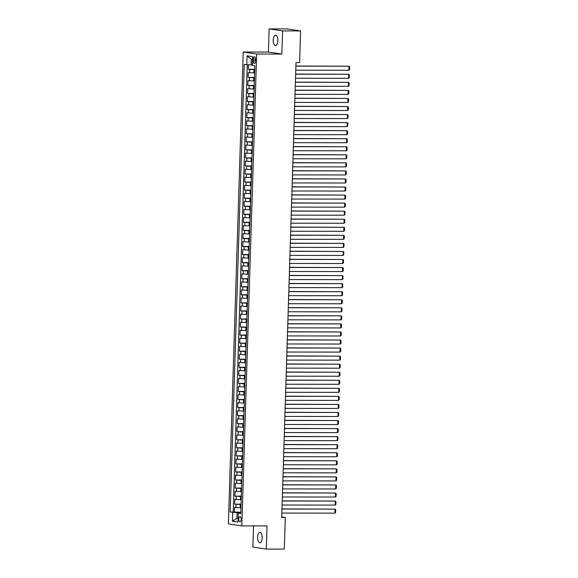 <?xml version="1.0" encoding="UTF-8"?>
<svg xmlns="http://www.w3.org/2000/svg" width="578" height="578" viewBox="0 0 578 578"><rect width="100%" height="100%" fill="white"/><g stroke="black" fill="none" stroke-linecap="round" stroke-linejoin="round"><path stroke-width="0.87" d="M262.239 537.952A5.166 2.334 -89.9 0 0 259.919 532.439A5.166 2.334 -89.9 0 0 257.586 537.258A5.166 2.334 -89.9 0 0 259.905 542.771A5.166 2.334 -89.9 0 0 262.239 537.952M277.866 40.72A5.166 2.334 -89.9 0 0 275.547 35.207A5.166 2.334 -89.9 0 0 273.213 40.026A5.166 2.334 -89.9 0 0 275.533 45.539A5.166 2.334 -89.9 0 0 277.866 40.72M241.127 519.319A2.579 1.163 -89.9 0 0 239.971 516.559A2.579 1.163 -89.9 0 0 238.801 518.972A2.579 1.163 -89.9 0 0 239.964 521.724A2.579 1.163 -89.9 0 0 241.127 519.319M253.525 525.908L252.861 547.07L266.314 549.078L284.311 549.1L285.308 517.498L281.724 516.963M243.215 52.02L228.382 523.885L241.835 525.893L256.668 54.029L243.215 52.02L268.416 52.049L281.869 54.057L282.599 30.909L269.138 28.9L268.416 52.049M269.138 28.9L287.143 28.922L300.596 30.93L282.599 30.909M248.482 64.772L248.338 69.324L254.761 69.331M254.645 72.965L248.237 72.546L248.085 77.38L254.508 77.387M254.392 81.021L247.984 80.602L247.832 85.428L254.255 85.436M254.139 89.07L247.731 88.651L247.579 93.484L254.002 93.492M253.886 97.126L247.478 96.707L247.326 101.533L253.749 101.54M253.634 105.174L247.225 104.755L247.073 109.589L253.496 109.596M253.381 113.23L246.972 112.811L246.82 117.637L253.243 117.645M253.128 121.279L246.719 120.86L246.568 125.693L252.991 125.701M252.875 129.335L246.466 128.916L246.315 133.742L252.738 133.756M252.622 137.383L246.214 136.964L246.062 141.798L252.485 141.805M252.369 145.439L245.961 145.02L245.809 149.847L252.232 149.861M252.116 153.488L245.708 153.069L245.556 157.902L251.979 157.91M251.864 161.544L245.455 161.125L245.303 165.951L251.726 165.965M251.611 169.592L245.202 169.173L245.05 174.007L251.473 174.014M251.358 177.648L244.949 177.229L244.797 182.063L251.22 182.07M251.105 185.697L244.696 185.278L244.545 190.111L250.968 190.119M250.852 193.753L244.443 193.334L244.292 198.167L250.715 198.175M250.599 201.801L244.191 201.382L244.039 206.216L250.455 206.223M250.346 209.857L243.938 209.438L243.786 214.272L250.202 214.279M250.093 217.906L243.685 217.487L243.533 222.32L249.949 222.328M249.841 225.962L243.432 225.543L243.28 230.376L249.696 230.384M249.588 234.011L243.179 233.591L243.027 238.425L249.443 238.432M249.335 242.066L242.926 241.647L242.774 246.481L249.19 246.488M249.082 250.115L242.673 249.696L242.522 254.53L248.937 254.537M248.829 258.171L242.42 257.752L242.269 262.585L248.685 262.593M248.576 266.227L242.168 265.801L242.016 270.634L248.432 270.641M248.316 274.275L241.915 273.856L241.763 278.69L248.179 278.697M248.063 282.331L241.662 281.905L241.51 286.739L247.926 286.746M247.81 290.38L241.409 289.961L241.257 294.794L247.673 294.802M247.557 298.436L241.156 298.017L241.004 302.843L247.42 302.85M247.305 306.485L240.903 306.065L240.751 310.899L247.167 310.906M247.052 314.54L240.65 314.121L240.499 318.948L246.914 318.955M246.799 322.589L240.397 322.17L240.246 327.004L246.661 327.011M246.546 330.645L240.145 330.226L239.993 335.052L246.409 335.059M246.293 338.694L239.892 338.274L239.74 343.108L246.156 343.115M246.04 346.749L239.639 346.33L239.487 351.157L245.903 351.164M245.787 354.798L239.386 354.379L239.234 359.213L245.65 359.22M245.534 362.854L239.133 362.435L238.974 367.261L245.397 367.268M245.282 370.903L238.873 370.484L238.721 375.317L245.144 375.324M245.029 378.958L238.62 378.539L238.468 383.366L244.891 383.38M244.776 387.007L238.367 386.588L238.215 391.422L244.639 391.429M244.523 395.063L238.114 394.644L237.963 399.47L244.386 399.485M244.27 403.112L237.861 402.693L237.71 407.526L244.133 407.533M244.017 411.168L237.609 410.748L237.457 415.575L243.88 415.589M243.764 419.216L237.356 418.797L237.204 423.631L243.627 423.638M243.511 427.272L237.103 426.853L236.951 431.679L243.374 431.694M243.259 435.321L236.85 434.902L236.698 439.735L243.121 439.742M243.006 443.377L236.597 442.958L236.445 447.791L242.868 447.798M242.753 451.425L236.344 451.006L236.192 455.84L242.616 455.847M242.5 459.481L236.091 459.062L235.94 463.896L242.363 463.903M242.247 467.53L235.838 467.111L235.687 471.944L242.11 471.951M241.994 475.586L235.586 475.167L235.434 480L241.857 480.007M241.741 483.634L235.333 483.215L235.181 488.049L241.604 488.056M241.488 491.69L235.08 491.271L234.928 496.105L241.351 496.112M241.236 499.739L234.827 499.32L234.675 504.153L241.098 504.161M300.596 30.93L299.606 62.532L296.001 62.532L281.703 517.491L285.308 517.498M253.294 59.108L253.236 60.878A2.5 1.127 -89.9 0 0 254.363 63.544A2.5 1.127 -89.9 0 0 255.49 61.21L255.548 59.44A2.5 1.127 -89.9 0 0 254.421 56.774A2.5 1.127 -89.9 0 0 253.294 59.108L255.548 59.108M240.816 513.011L238.252 513.228L240.795 513.604L254.869 65.892L252.326 65.516L252.6 56.658L247.073 55.828L246.799 64.685L244.248 64.31L230.181 512.021L237.059 512.621L236.886 518.256L238.093 518.437M238.252 513.228L237.977 522.086L232.45 521.255L232.724 512.404M241.084 504.572L234.675 504.153M240.983 507.795L240.238 507.795L240.34 504.572M241.337 496.524L234.928 496.105M241.59 488.468L235.181 488.049M241.842 480.419L235.434 480M242.095 472.363L235.687 471.944M242.348 464.315L235.94 463.896M242.601 456.259L236.192 455.84M242.854 448.21L236.445 447.791M243.107 440.154L236.698 439.735M243.36 432.106L236.951 431.679M243.613 424.05L237.204 423.631M243.865 416.001L237.457 415.575M244.118 407.945L237.71 407.526M244.371 399.889L237.963 399.47M244.624 391.841L238.215 391.422M244.877 383.785L238.468 383.366M245.13 375.736L238.721 375.317M245.383 367.68L238.974 367.261M245.636 359.632L239.234 359.213M245.888 351.576L239.487 351.157M246.141 343.527L239.74 343.108M246.394 335.471L239.993 335.052M246.647 327.423L240.246 327.004M246.9 319.367L240.499 318.948M247.153 311.318L240.751 310.899M247.406 303.262L241.004 302.843M247.659 295.214L241.257 294.794M247.911 287.158L241.51 286.739M248.164 279.109L241.763 278.69M248.417 271.053L242.016 270.634M248.677 263.004L242.269 262.585M248.93 254.949L242.522 254.53M249.183 246.9L242.774 246.481M249.436 238.844L243.027 238.425M249.689 230.795L243.28 230.376M249.942 222.74L243.533 222.32M250.195 214.691L243.786 214.272M250.447 206.635L244.039 206.216M250.7 198.586L244.292 198.167M250.953 190.53L244.545 190.111M251.206 182.482L244.797 182.063M251.459 174.426L245.05 174.007M251.712 166.377L245.303 165.951M251.965 158.321L245.556 157.902M252.218 150.273L245.809 149.847M252.47 142.217L246.062 141.798M252.723 134.161L246.315 133.742M252.976 126.112L246.568 125.693M253.229 118.057L246.82 117.637M253.482 110.008L247.073 109.589M253.735 101.952L247.326 101.533M253.988 93.903L247.579 93.484M254.241 85.847L247.832 85.428M254.493 77.799L248.085 77.38M254.746 69.743L248.338 69.324M247.261 64.714L233.201 512.021L240.845 512.216M240.238 507.795L234.574 507.376L234.422 512.209M252.514 59.455L251.307 59.274L251.134 64.909L246.799 64.685M252.34 64.909L251.134 64.909M266.314 549.078L267.036 525.929L241.835 525.893M281.869 54.057L256.668 54.029M238.093 518.256L236.886 518.256L232.45 521.255M240.831 512.628L237.059 512.621M233.201 512.021L230.181 512.021M251.307 59.274L247.073 55.828M295.893 66.167L348.975 66.232L295.893 66.029M295.763 70.191L348.845 70.263L348.975 66.232L349.618 66.795L349.531 69.62L348.845 70.263M295.633 74.222L348.722 74.287L295.64 74.085M295.51 78.247L348.592 78.312L348.722 74.287L349.365 74.851L349.278 77.669L348.592 78.312M295.38 82.271L348.469 82.336L295.387 82.134M295.257 86.295L348.339 86.368L348.469 82.336L349.112 82.9L349.025 85.725L348.339 86.368M295.127 90.327L348.216 90.392L295.134 90.19M295.004 94.351L348.086 94.416L348.216 90.392L348.859 90.956L348.772 93.773L348.086 94.416M294.874 98.376L347.963 98.441L294.881 98.246M294.751 102.4L347.833 102.472L347.963 98.441L348.606 99.004L348.52 101.829L347.833 102.472M294.621 106.431L347.71 106.497L294.628 106.294M294.498 110.456L347.58 110.521L347.71 106.497L348.353 107.06L348.267 109.878L347.58 110.521M294.368 114.48L347.457 114.545L294.375 114.35M294.245 118.504L347.327 118.577L347.457 114.545L348.101 115.116L348.014 117.934L347.327 118.577M294.115 122.536L347.205 122.601L294.123 122.399M293.992 126.56L347.075 126.625L347.205 122.601L347.848 123.165L347.761 125.982L347.075 126.625M293.862 130.585L346.952 130.65L293.87 130.455M293.74 134.609L346.822 134.681L346.952 130.65L347.595 131.22L347.501 134.038L346.822 134.681M293.61 138.641L346.699 138.706L293.617 138.503M293.487 142.665L346.569 142.73L346.699 138.706L347.342 139.269L347.248 142.087L346.569 142.73M293.357 146.689L346.446 146.754L293.364 146.559M293.234 150.714L346.316 150.786L346.446 146.754L347.089 147.325L346.995 150.143L346.316 150.786M293.104 154.745L346.186 154.81L293.111 154.608M292.981 158.769L346.063 158.834L346.186 154.81L346.836 155.374L346.742 158.191L346.063 158.834M292.851 162.794L345.933 162.859L292.858 162.664M292.728 166.825L345.81 166.89L345.933 162.859L346.583 163.429L346.489 166.247L345.81 166.89M292.598 170.85L345.68 170.915L292.605 170.712M292.475 174.874L345.557 174.939L345.68 170.915L346.33 171.478L346.236 174.296L345.557 174.939M292.345 178.898L345.427 178.97L292.352 178.768M292.222 182.93L345.304 182.995L345.427 178.97L346.078 179.534L345.984 182.352L345.304 182.995M292.092 186.954L345.174 187.019L292.1 186.817M291.969 190.978L345.052 191.043L345.174 187.019L345.825 187.583L345.731 190.4L345.052 191.043M291.839 195.003L344.921 195.075L291.847 194.873M291.717 199.034L344.799 199.099L344.921 195.075L345.572 195.639L345.478 198.456L344.799 199.099M291.587 203.059L344.669 203.124L291.594 202.921M291.464 207.083L344.546 207.148L344.669 203.124L345.319 203.687L345.225 206.505L344.546 207.148M291.334 211.107L344.416 211.18L291.341 210.977M291.211 215.139L344.293 215.204L344.416 211.18L345.066 211.743L344.972 214.561L344.293 215.204M291.081 219.163L344.163 219.228L291.088 219.026M290.958 223.187L344.04 223.252L344.163 219.228L344.806 219.792L344.719 222.609L344.04 223.252M290.828 227.212L343.91 227.284L290.835 227.082M290.705 231.243L343.787 231.308L343.91 227.284L344.553 227.848L344.466 230.665L343.787 231.308M290.575 235.268L343.657 235.333L290.582 235.13M290.445 239.292L343.534 239.357L343.657 235.333L344.3 235.896L344.213 238.714L343.534 239.357M290.322 243.316L343.404 243.389L290.329 243.186M290.192 247.348L343.281 247.413L343.404 243.389L344.047 243.952L343.961 246.77L343.281 247.413M290.069 251.372L343.151 251.437L290.077 251.235M289.939 255.397L343.029 255.462L343.151 251.437L343.794 252.001L343.708 254.819L343.029 255.462M289.816 259.421L342.899 259.493L289.816 259.291M289.686 263.452L342.776 263.517L342.899 259.493L343.542 260.057L343.455 262.874L342.776 263.517M289.564 267.477L342.646 267.542L289.564 267.339M289.434 271.501L342.523 271.566L342.646 267.542L343.289 268.105L343.202 270.923L342.523 271.566M289.311 275.525L342.393 275.598L289.311 275.395M289.181 279.557L342.27 279.622L342.393 275.598L343.036 276.161L342.949 278.979L342.27 279.622M289.058 283.581L342.14 283.646L289.058 283.444M288.928 287.606L342.017 287.671L342.14 283.646L342.783 284.21L342.696 287.028L342.017 287.671M288.805 291.63L341.887 291.702L288.805 291.5M288.675 295.661L341.764 295.726L341.887 291.702L342.53 292.266L342.443 295.083L341.764 295.726M288.552 299.686L341.634 299.751L288.552 299.549M288.422 303.71L341.511 303.782L341.634 299.751L342.277 300.314L342.19 303.132L341.511 303.782M288.299 307.742L341.381 307.807L288.299 307.604M288.169 311.766L341.258 311.831L341.381 307.807L342.024 308.37L341.938 311.188L341.258 311.831M288.046 315.79L341.128 315.855L288.046 315.653M287.916 319.815L340.998 319.887L341.128 315.855L341.771 316.419L341.685 319.237L340.998 319.887M287.793 323.846L340.876 323.911L287.793 323.709M287.663 327.871L340.745 327.936L340.876 323.911L341.519 324.475L341.432 327.293L340.745 327.936M287.541 331.895L340.623 331.96L287.541 331.758M287.411 335.919L340.493 335.991L340.623 331.96L341.266 332.523L341.179 335.348L340.493 335.991M287.288 339.951L340.37 340.016L287.288 339.813M287.158 343.975L340.24 344.04L340.37 340.016L341.013 340.579L340.926 343.397L340.24 344.04M287.035 347.999L340.117 348.064L287.035 347.862M286.905 352.024L339.987 352.096L340.117 348.064L340.76 348.628L340.673 351.453L339.987 352.096M286.782 356.055L339.864 356.12L286.782 355.918M286.652 360.08L339.734 360.145L339.864 356.12L340.507 356.684L340.42 359.502L339.734 360.145M286.529 364.104L339.611 364.169L286.529 363.974M286.399 368.128L339.481 368.2L339.611 364.169L340.254 364.732L340.167 367.557L339.481 368.2M286.276 372.16L339.358 372.225L286.276 372.022M286.146 376.184L339.228 376.249L339.358 372.225L340.001 372.788L339.915 375.606L339.228 376.249M286.023 380.208L339.105 380.273L286.023 380.078M285.893 384.233L338.975 384.305L339.105 380.273L339.748 380.844L339.662 383.662L338.975 384.305M285.77 388.264L338.853 388.329L285.77 388.127M285.64 392.289L338.722 392.354L338.853 388.329L339.496 388.893L339.409 391.711L338.722 392.354M285.51 396.313L338.6 396.378L285.518 396.183M285.387 400.337L338.47 400.41L338.6 396.378L339.243 396.949L339.156 399.766L338.47 400.41M285.257 404.369L338.347 404.434L285.265 404.232M285.135 408.393L338.217 408.458L338.347 404.434L338.99 404.997L338.903 407.815L338.217 408.458M285.005 412.417L338.094 412.482L285.012 412.287M284.882 416.442L337.964 416.514L338.094 412.482L338.737 413.053L338.65 415.871L337.964 416.514M284.752 420.473L337.841 420.538L284.759 420.336M284.629 424.498L337.711 424.563L337.841 420.538L338.484 421.102L338.397 423.92L337.711 424.563M284.499 428.522L337.588 428.587L284.506 428.392M284.376 432.554L337.458 432.619L337.588 428.587L338.231 429.158L338.144 431.976L337.458 432.619M284.246 436.578L337.335 436.643L284.253 436.441M284.123 440.602L337.205 440.667L337.335 436.643L337.978 437.206L337.892 440.024L337.205 440.667M283.993 444.627L337.082 444.699L284 444.496M283.87 448.658L336.952 448.723L337.082 444.699L337.725 445.262L337.639 448.08L336.952 448.723M283.74 452.682L336.829 452.747L283.747 452.545M283.617 456.707L336.699 456.772L336.829 452.747L337.473 453.311L337.379 456.129L336.699 456.772M283.487 460.731L336.577 460.803L283.495 460.601M283.365 464.763L336.447 464.828L336.577 460.803L337.22 461.367L337.126 464.185L336.447 464.828M283.234 468.787L336.324 468.852L283.242 468.65M283.112 472.811L336.194 472.876L336.324 468.852L336.967 469.415L336.873 472.233L336.194 472.876M282.982 476.836L336.064 476.908L282.989 476.705M282.859 480.867L335.941 480.932L336.064 476.908L336.714 477.471L336.62 480.289L335.941 480.932M282.729 484.891L335.811 484.956L282.736 484.754M282.606 488.916L335.688 488.981L335.811 484.956L336.461 485.52L336.367 488.338L335.688 488.981M282.476 492.94L335.558 493.012L282.483 492.81M282.353 496.972L335.435 497.037L335.558 493.012L336.208 493.576L336.114 496.394L335.435 497.037M282.223 500.996L335.305 501.061L282.23 500.859M282.1 505.02L335.182 505.085L335.305 501.061L335.955 501.625L335.861 504.442L335.182 505.085M281.97 509.045L335.052 509.117L281.977 508.915M281.847 513.076L334.929 513.141L335.052 509.117L335.702 509.68L335.608 512.498L334.929 513.141M240.491 499.739L240.593 496.524M240.744 491.69L240.845 488.468M240.997 483.634L241.098 480.419M241.25 475.586L241.351 472.363M241.503 467.53L241.604 464.307M241.756 459.481L241.857 456.259M242.009 451.425L242.11 448.203M242.261 443.377L242.363 440.154M242.514 435.321L242.616 432.098M242.767 427.272L242.868 424.05M243.02 419.216L243.121 415.994M243.273 411.168L243.374 407.945M243.526 403.112L243.627 399.889M243.779 395.063L243.88 391.841M244.032 387.007L244.133 383.785M244.284 378.958L244.386 375.736M244.537 370.903L244.639 367.68M244.79 362.854L244.891 359.632M245.043 354.798L245.144 351.576M245.296 346.749L245.397 343.527M245.549 338.694L245.65 335.471M245.802 330.645L245.903 327.423M246.055 322.589L246.156 319.367M246.307 314.533L246.409 311.318M246.56 306.485L246.661 303.262M246.813 298.429L246.914 295.214M247.066 290.38L247.167 287.158M247.319 282.324L247.42 279.109M247.572 274.275L247.673 271.053M247.825 266.22L247.926 263.004M248.085 258.171L248.186 254.949M248.338 250.115L248.439 246.9M248.591 242.066L248.692 238.844M248.843 234.011L248.945 230.795M249.096 225.962L249.197 222.74M249.349 217.906L249.45 214.691M249.602 209.857L249.703 206.635M249.855 201.801L249.956 198.579M250.108 193.753L250.209 190.53M250.361 185.697L250.462 182.475M250.614 177.648L250.715 174.426M250.866 169.592L250.968 166.37M251.119 161.544L251.22 158.321M251.372 153.488L251.473 150.266M251.625 145.439L251.726 142.217M251.878 137.383L251.979 134.161M252.131 129.335L252.232 126.112M252.384 121.279L252.485 118.057M252.637 113.23L252.738 110.008M252.889 105.174L252.991 101.952M253.142 97.126L253.243 93.903M253.395 89.07L253.496 85.847M253.648 81.021L253.749 77.799M253.901 72.965L254.002 69.743M249.566 72.741L249.667 69.526M235.903 507.571L236.005 504.356M236.156 499.522L236.258 496.3M236.409 491.466L236.51 488.244M236.662 483.418L236.763 480.195M236.915 475.362L237.016 472.139M237.168 467.313L237.269 464.091M237.421 459.257L237.522 456.035M237.674 451.208L237.775 447.986M237.926 443.153L238.028 439.93M238.179 435.104L238.281 431.882M238.432 427.048L238.533 423.826M238.685 418.999L238.786 415.777M238.938 410.944L239.039 407.721M239.191 402.895L239.292 399.673M239.444 394.839L239.545 391.617M239.697 386.79L239.798 383.568M239.949 378.735L240.051 375.512M240.202 370.686L240.304 367.464M240.455 362.63L240.556 359.408M240.708 354.581L240.809 351.359M240.961 346.525L241.062 343.303M241.214 338.477L241.315 335.254M241.467 330.421L241.568 327.199M241.72 322.365L241.821 319.15M241.972 314.316L242.074 311.094M242.225 306.261L242.326 303.045M242.478 298.212L242.579 294.99M242.731 290.156L242.832 286.941M242.984 282.107L243.085 278.885M243.237 274.051L243.345 270.836M243.497 266.003L243.598 262.78M243.75 257.947L243.851 254.732M244.003 249.898L244.104 246.676M244.256 241.842L244.357 238.627M244.508 233.794L244.61 230.571M244.761 225.738L244.862 222.516M245.014 217.689L245.115 214.467M245.267 209.633L245.368 206.411M245.52 201.585L245.621 198.362M245.773 193.529L245.874 190.306M246.026 185.48L246.127 182.258M246.279 177.424L246.38 174.202M246.531 169.376L246.633 166.153M246.784 161.32L246.885 158.097M247.037 153.271L247.138 150.049M247.29 145.215L247.391 141.993M247.543 137.167L247.644 133.944M247.796 129.111L247.897 125.888M248.049 121.062L248.15 117.84M248.302 113.006L248.403 109.784M248.554 104.958L248.656 101.735M248.807 96.902L248.908 93.679M249.06 88.853L249.161 85.631M249.313 80.797L249.414 77.575M255.498 60.878L253.236 60.878"/></g></svg>
